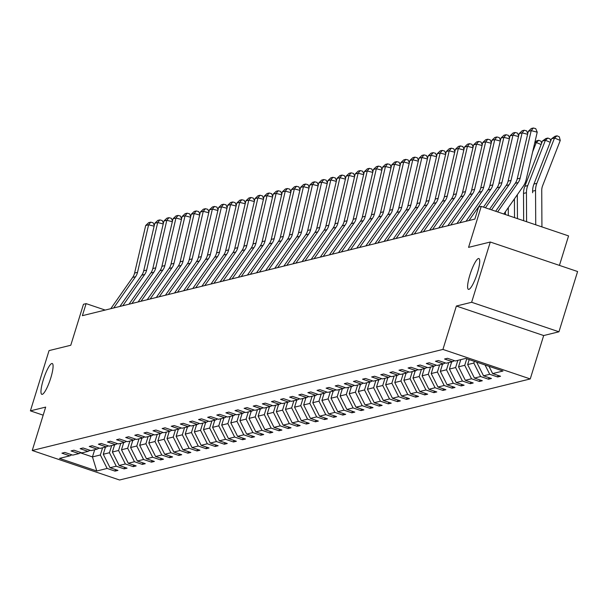 <?xml version="1.0" encoding="UTF-8"?>
<svg xmlns="http://www.w3.org/2000/svg" width="608" height="608" viewBox="0 0 608 608"><rect width="100%" height="100%" fill="white"/><g stroke="black" fill="none" stroke-linecap="round" stroke-linejoin="round"><path stroke-width="0.91" d="M469.923 274.862A16.272 3.276 108.7 0 1 478.868 258.529A16.272 3.276 108.7 0 1 477.394 273.022A16.272 3.276 108.7 0 1 468.449 289.362A16.272 3.276 108.7 0 1 469.923 274.862M43.29 379.856A16.272 3.276 108.7 0 1 52.235 363.516A16.272 3.276 108.7 0 1 50.76 378.016A16.272 3.276 108.7 0 1 41.815 394.349A16.272 3.276 108.7 0 1 43.29 379.856M456.365 306.037L543.674 335.548L558.95 331.793L471.633 302.275L456.365 306.037L442.928 349.425L32.239 450.49L45.668 407.102L30.4 410.856L43.168 415.173M30.4 410.856L49.05 350.603L70.779 345.253L83.463 304.281L86.116 303.628L82.384 315.674L474.856 219.093L478.587 207.039L481.247 206.386L468.563 247.365L490.284 242.022L577.6 271.533L558.95 331.793M471.633 302.275L490.284 242.022M559.436 265.392L568.564 235.904L481.247 206.386M543.674 335.548L530.244 378.936L119.556 480.001L32.239 450.49M488.992 366.305L492.647 373.578L500.551 376.246L497.633 376.968L498.112 375.425M94.688 449.73L92.462 456.912L100.35 454.974L107.122 468.449L96.786 470.995L59.5 458.386L69.836 455.848L61.932 453.173L64.851 452.451L72.755 455.126L78.949 453.606L71.045 450.931L73.963 450.209L81.867 452.884L88.061 451.364L80.15 448.689L83.076 447.974L90.98 450.642L97.166 449.122L89.262 446.447L92.18 445.732L100.084 448.4L106.278 446.88L98.374 444.205L101.293 443.49L109.197 446.158L115.383 444.638L107.479 441.963L110.398 441.248L118.309 443.916L124.496 442.396L116.592 439.721L119.51 439.006L127.414 441.674L133.608 440.154L125.704 437.479L128.622 436.764L136.526 439.432L142.713 437.912L134.809 435.237L137.727 434.522L145.639 437.19L151.825 435.67L143.921 432.995L146.84 432.28L154.744 434.948L160.938 433.428L153.026 430.753L155.952 430.038L163.856 432.706L170.042 431.186L162.138 428.511L165.057 427.796L172.961 430.464L179.155 428.944L171.251 426.269L174.169 425.554L182.073 428.222L188.267 426.702L180.356 424.027L183.274 423.312L191.186 425.98L197.372 424.46L189.468 421.785L192.386 421.07L200.29 423.746L206.484 422.218L198.58 419.55L201.499 418.828L209.403 421.504L215.589 419.976L207.685 417.308L210.604 416.586L218.515 419.262L224.702 417.734L216.798 415.066L219.716 414.344L227.62 417.02L233.814 415.492L225.902 412.824L228.828 412.102L236.732 414.778L242.919 413.25L235.015 410.582L237.933 409.86L245.837 412.536L252.031 411.008L244.127 408.34L247.046 407.618L254.95 410.294L261.144 408.766L253.232 406.098L256.158 405.376L264.062 408.052L270.248 406.524L262.344 403.856L265.263 403.134L273.167 405.81L279.361 404.282L271.457 401.614L274.375 400.892L282.279 403.568L288.466 402.04L280.562 399.372L283.48 398.65L291.392 401.326L297.578 399.798L289.674 397.13L292.592 396.408L300.496 399.084L306.69 397.556L298.786 394.888L301.705 394.166L309.609 396.842L315.795 395.322L307.891 392.646L310.81 391.924L318.721 394.6L324.908 393.08L317.004 390.404L319.922 389.682L327.826 392.358L334.02 390.838L326.108 388.162L329.034 387.44L336.938 390.116L343.125 388.596L335.221 385.92L338.139 385.198L346.043 387.874L352.237 386.354L344.333 383.678L347.252 382.964L355.156 385.632L361.35 384.112L353.438 381.436L356.364 380.722L364.268 383.39L370.454 381.87L362.55 379.194L365.469 378.48L373.373 381.148L379.567 379.628L371.663 376.952L374.581 376.238L382.485 378.906L388.672 377.386L380.768 374.71L383.686 373.996L391.598 376.664L397.784 375.144L389.88 372.468L392.798 371.754L400.702 374.422L406.896 372.902L398.985 370.226L401.911 369.512L409.815 372.18L416.001 370.66L408.097 367.984L411.016 367.27L418.927 369.938L425.114 368.418L417.21 365.742L420.128 365.028L428.032 367.696L434.226 366.176L426.314 363.5L429.24 362.786L437.144 365.454L443.331 363.934L435.427 361.258L438.345 360.544L446.249 363.212L452.443 361.692L444.539 359.016L447.458 358.302L455.362 360.977L465.698 358.431L502.983 371.032L492.647 373.578M442.928 349.425L530.244 378.936M485.032 364.967L489.729 374.292L497.633 376.968M489.729 374.292L483.535 375.82L491.446 378.488L488.52 379.21L488.999 377.667M469.194 359.609L467.651 364.587L473.837 363.06L480.616 376.534L488.52 379.21M480.616 376.534L474.43 378.062L482.334 380.73L479.416 381.452L479.894 379.909M460.765 359.647L458.538 366.829L464.732 365.302L471.512 378.776L479.416 381.452M471.512 378.776L465.318 380.304L473.222 382.972L470.303 383.694L470.782 382.151M451.653 361.889L449.434 369.071L455.62 367.544L462.399 381.018L470.303 383.694M462.399 381.018L456.213 382.546L464.117 385.214L461.198 385.936L461.67 384.393M442.548 364.124L440.321 371.313L446.515 369.786L453.287 383.26L461.198 385.936M453.287 383.26L447.1 384.788L455.004 387.456L452.086 388.178L452.565 386.635M433.436 366.366L431.209 373.555L437.403 372.028L444.182 385.502L452.086 388.178M444.182 385.502L437.988 387.03L445.892 389.698L442.974 390.42L443.452 388.877M424.323 368.608L422.104 375.797L428.29 374.27L435.07 387.744L442.974 390.42M435.07 387.744L428.883 389.272L436.787 391.94L433.869 392.662L434.348 391.119M415.218 370.85L412.992 378.039L419.186 376.512L425.957 389.986L433.869 392.662M425.957 389.986L419.771 391.506L427.675 394.182L424.756 394.904L425.235 393.353M406.106 373.092L403.887 380.281L410.073 378.754L416.852 392.228L424.756 394.904M416.852 392.228L410.658 393.748L418.57 396.424L415.644 397.146L416.123 395.595M397.001 375.334L394.774 382.523L400.961 380.996L407.74 394.47L415.644 397.146M407.74 394.47L401.554 395.99L409.458 398.666L406.539 399.388L407.018 397.837M387.889 377.576L385.662 384.765L391.856 383.238L398.635 396.712L406.539 399.388M398.635 396.712L392.441 398.232L400.345 400.908L397.427 401.63L397.906 400.079M378.776 379.818L376.557 387.007L382.744 385.48L389.523 398.954L397.427 401.63M389.523 398.954L383.329 400.474L391.24 403.15L388.314 403.864L388.793 402.321M369.672 382.06L367.445 389.242L373.631 387.722L380.41 401.196L388.314 403.864M380.41 401.196L374.224 402.716L382.128 405.392L379.21 406.106L379.688 404.563M360.559 384.302L358.332 391.484L364.526 389.964L371.306 403.438L379.21 406.106M371.306 403.438L365.112 404.958L373.016 407.634L370.097 408.348L370.576 406.805M351.447 386.544L349.228 393.726L355.414 392.206L362.193 405.68L370.097 408.348M362.193 405.68L356.007 407.2L363.911 409.876L360.992 410.59L361.464 409.047M342.342 388.786L340.115 395.968L346.309 394.448L353.081 407.922L360.992 410.59M353.081 407.922L346.894 409.442L354.798 412.118L351.88 412.832L352.359 411.289M333.23 391.028L331.01 398.21L337.197 396.69L343.976 410.164L351.88 412.832M343.976 410.164L337.782 411.684L345.694 414.36L342.768 415.074L343.246 413.531M324.117 393.27L321.898 400.452L328.084 398.932L334.864 412.406L342.768 415.074M334.864 412.406L328.677 413.926L336.581 416.602L333.663 417.316L334.142 415.773M315.012 395.512L312.786 402.694L318.98 401.174L325.759 414.648L333.663 417.316M325.759 414.648L319.565 416.168L327.469 418.844L324.55 419.558L325.029 418.015M305.9 397.754L303.681 404.936L309.867 403.416L316.646 416.89L324.55 419.558M316.646 416.89L310.452 418.41L318.364 421.086L315.438 421.8L315.917 420.257M296.795 399.996L294.568 407.178L300.755 405.658L307.534 419.132L315.438 421.8M307.534 419.132L301.348 420.652L309.252 423.328L306.333 424.042L306.812 422.499M287.683 402.238L285.456 409.42L291.65 407.9L298.429 421.374L306.333 424.042M298.429 421.374L292.235 422.894L300.139 425.57L297.221 426.284L297.7 424.741M278.57 404.48L276.351 411.662L282.538 410.142L289.317 423.616L297.221 426.284M289.317 423.616L283.13 425.136L291.034 427.812L288.116 428.526L288.587 426.983M269.466 406.722L267.239 413.904L273.433 412.384L280.204 425.858L288.116 428.526M280.204 425.858L274.018 427.378L281.922 430.054L279.004 430.768L279.482 429.225M260.353 408.964L258.126 416.146L264.32 414.626L271.1 428.093L279.004 430.768M271.1 428.093L264.906 429.62L272.81 432.288L269.891 433.01L270.37 431.467M251.241 411.206L249.022 418.388L255.208 416.868L261.987 430.335L269.891 433.01M261.987 430.335L255.801 431.862L263.705 434.53L260.786 435.252L261.265 433.709M242.136 413.448L239.909 420.63L246.103 419.11L252.875 432.577L260.786 435.252M252.875 432.577L246.688 434.104L254.592 436.772L251.674 437.494L252.153 435.951M233.024 415.69L230.804 422.872L236.991 421.352L243.77 434.819L251.674 437.494M243.77 434.819L237.576 436.346L245.488 439.014L242.562 439.736L243.04 438.193M223.919 417.932L221.692 425.114L227.878 423.586L234.658 437.061L242.562 439.736M234.658 437.061L228.471 438.588L236.375 441.256L233.457 441.978L233.936 440.435M214.806 420.174L212.58 427.356L218.774 425.828L225.553 439.303L233.457 441.978M225.553 439.303L219.359 440.83L227.263 443.498L224.344 444.22L224.823 442.677M205.694 422.416L203.475 429.598L209.661 428.07L216.44 441.545L224.344 444.22M216.44 441.545L210.246 443.072L218.158 445.74L215.232 446.462L215.711 444.919M196.589 424.658L194.362 431.84L200.549 430.312L207.328 443.787L215.232 446.462M207.328 443.787L201.142 445.314L209.046 447.982L206.127 448.704L206.606 447.161M187.477 426.9L185.25 434.082L191.444 432.554L198.223 446.029L206.127 448.704M198.223 446.029L192.029 447.556L199.933 450.224L197.015 450.946L197.494 449.403M178.364 429.134L176.145 436.324L182.332 434.796L189.111 448.271L197.015 450.946M189.111 448.271L182.924 449.798L190.828 452.466L187.91 453.188L188.381 451.645M169.26 431.376L167.033 438.566L173.227 437.038L179.998 450.513L187.91 453.188M179.998 450.513L173.812 452.04L181.716 454.708L178.798 455.43L179.276 453.887M160.147 433.618L157.92 440.808L164.114 439.28L170.894 452.755L178.798 455.43M170.894 452.755L164.7 454.282L172.604 456.95L169.685 457.672L170.164 456.129M151.035 435.86L148.816 443.05L155.002 441.522L161.781 454.997L169.685 457.672M161.781 454.997L155.595 456.517L163.499 459.192L160.58 459.914L161.059 458.364M141.93 438.102L139.703 445.292L145.897 443.764L152.669 457.239L160.58 459.914M152.669 457.239L146.482 458.759L154.386 461.434L151.468 462.156L151.947 460.606M132.818 440.344L130.598 447.534L136.785 446.006L143.564 459.481L151.468 462.156M143.564 459.481L137.37 461.001L145.282 463.676L142.356 464.398L142.834 462.848M123.713 442.586L121.486 449.776L127.672 448.248L134.452 461.723L142.356 464.398M134.452 461.723L128.265 463.243L136.169 465.918L133.251 466.64L133.73 465.09M114.6 444.828L112.374 452.01L118.568 450.49L125.347 463.965L133.251 466.64M125.347 463.965L119.153 465.485L127.057 468.16L124.138 468.874L124.617 467.332M105.488 447.07L103.269 454.252L109.455 452.732L116.234 466.207L124.138 468.874M116.234 466.207L110.04 467.727L117.952 470.402L115.034 471.116L115.505 469.574M107.122 468.449L115.034 471.116M454.434 360.658L452.443 361.692M476.763 362.345L483.535 375.82M445.322 362.9L443.331 363.934M474.369 361.357L473.837 363.06M467.651 364.587L474.43 378.062M436.21 365.142L434.226 366.176M466.746 358.788L464.732 365.302M458.538 366.829L465.318 380.304M427.105 367.384L425.114 368.418M457.847 360.362L455.62 367.544M449.434 369.071L456.213 382.546M417.992 369.626L416.001 370.66M448.734 362.604L446.515 369.786M440.321 371.313L447.1 384.788M408.88 371.868L406.896 372.902M439.63 364.846L437.403 372.028M431.209 373.555L437.988 387.03M399.775 374.11L397.784 375.144M430.517 367.088L428.29 374.27M422.104 375.797L428.883 389.272M390.663 376.352L388.672 377.386M421.405 369.33L419.186 376.512M412.992 378.039L419.771 391.506M381.558 378.594L379.567 379.628M412.3 371.572L410.073 378.754M403.887 380.281L410.658 393.748M372.446 380.836L370.454 381.87M403.188 373.814L400.961 380.996M394.774 382.523L401.554 395.99M363.333 383.078L361.35 384.112M394.075 376.056L391.856 383.238M385.662 384.765L392.441 398.232M354.228 385.32L352.237 386.354M384.97 378.298L382.744 385.48M376.557 387.007L383.329 400.474M345.116 387.562L343.125 388.596M375.858 380.54L373.631 387.722M367.445 389.242L374.224 402.716M336.004 389.804L334.02 390.838M366.746 382.782L364.526 389.964M358.332 391.484L365.112 404.958M326.899 392.046L324.908 393.08M357.641 385.024L355.414 392.206M349.228 393.726L356.007 407.2M317.786 394.288L315.795 395.322M348.528 387.266L346.309 394.448M340.115 395.968L346.894 409.442M308.682 396.53L306.69 397.556M339.424 389.508L337.197 396.69M331.01 398.21L337.782 411.684M299.569 398.772L297.578 399.798M330.311 391.75L328.084 398.932M321.898 400.452L328.677 413.926M290.457 401.014L288.466 402.04M321.199 393.992L318.98 401.174M312.786 402.694L319.565 416.168M281.352 403.248L279.361 404.282M312.094 396.234L309.867 403.416M303.681 404.936L310.452 418.41M272.24 405.49L270.248 406.524M302.982 398.468L300.755 405.658M294.568 407.178L301.348 420.652M263.127 407.732L261.144 408.766M293.869 400.71L291.65 407.9M285.456 409.42L292.235 422.894M254.022 409.974L252.031 411.008M284.764 402.952L282.538 410.142M276.351 411.662L283.13 425.136M244.91 412.216L242.919 413.25M275.652 405.194L273.433 412.384M267.239 413.904L274.018 427.378M235.798 414.458L233.814 415.492M266.547 407.436L264.32 414.626M258.126 416.146L264.906 429.62M226.693 416.7L224.702 417.734M257.435 409.678L255.208 416.868M249.022 418.388L255.801 431.862M217.58 418.942L215.589 419.976M248.322 411.92L246.103 419.11M239.909 420.63L246.688 434.104M208.476 421.184L206.484 422.218M239.218 414.162L236.991 421.352M230.804 422.872L237.576 436.346M199.363 423.426L197.372 424.46M230.105 416.404L227.878 423.586M221.692 425.114L228.471 438.588M190.251 425.668L188.267 426.702M220.993 418.646L218.774 425.828M212.58 427.356L219.359 440.83M181.146 427.91L179.155 428.944M211.888 420.888L209.661 428.07M203.475 429.598L210.246 443.072M172.034 430.152L170.042 431.186M202.776 423.13L200.549 430.312M194.362 431.84L201.142 445.314M162.921 432.394L160.938 433.428M193.663 425.372L191.444 432.554M185.25 434.082L192.029 447.556M153.816 434.636L151.825 435.67M184.558 427.614L182.332 434.796M176.145 436.324L182.924 449.798M144.704 436.878L142.713 437.912M175.446 429.856L173.227 437.038M167.033 438.566L173.812 452.04M135.592 439.12L133.608 440.154M166.341 432.098L164.114 439.28M157.92 440.808L164.7 454.282M126.487 441.362L124.496 442.396M157.229 434.34L155.002 441.522M148.816 443.05L155.595 456.517M117.374 443.604L115.383 444.638M148.116 436.582L145.897 443.764M139.703 445.292L146.482 458.759M108.27 445.846L106.278 446.88M139.012 438.824L136.785 446.006M130.598 447.534L137.37 461.001M99.157 448.088L97.166 449.122M129.899 441.066L127.672 448.248M121.486 449.776L128.265 463.243M90.045 450.33L88.061 451.364M120.787 443.308L118.568 450.49M112.374 452.01L119.153 465.485M80.94 452.572L78.949 453.606M111.682 445.55L109.455 452.732M103.269 454.252L110.04 467.727M71.828 454.814L69.836 455.848M105.176 310.065L86.116 303.628M102.57 447.792L100.35 454.974M80.416 452.838L92.462 456.912L96.786 470.995M110.77 308.689L132.65 277.423A12.715 12.358 76.2 0 0 134.604 273.038L145.692 225.5L148.61 224.778L150.723 222.156L153.132 222.779L154.272 225.5M154.113 226.199L148.61 224.778L137.522 272.323A12.715 12.358 76.2 0 1 135.569 276.708L113.688 307.975M145.692 225.5L148.679 222.657L150.723 222.156M119.882 306.447L141.763 275.181A12.715 12.358 76.2 0 0 143.716 270.796L154.797 223.258L157.715 222.536L159.828 219.914L162.237 220.537L163.385 223.258M163.218 223.957L157.715 222.536L146.634 270.081A12.715 12.358 76.2 0 1 144.681 274.466L122.801 305.733M154.797 223.258L157.791 220.415L159.828 219.914M128.987 304.205L150.868 272.939A12.715 12.358 76.2 0 0 152.821 268.554L163.909 221.016L166.828 220.294L168.94 217.672L171.35 218.295L172.497 221.016M172.33 221.715L166.828 220.294L155.747 267.839A12.715 12.358 76.2 0 1 153.794 272.224L131.906 303.491M163.909 221.016L166.896 218.173L168.94 217.672M138.1 301.963L159.98 270.697A12.715 12.358 76.2 0 0 161.933 266.312L173.014 218.774L175.94 218.052L178.053 215.43L180.462 216.053L181.602 218.774M181.442 219.473L175.94 218.052L164.852 265.597A12.715 12.358 76.2 0 1 162.898 269.982L141.018 301.249M173.014 218.774L176.008 215.931L178.053 215.43M147.212 299.721L169.092 268.455A12.715 12.358 76.2 0 0 171.046 264.07L182.126 216.532L185.045 215.81L187.158 213.188L189.567 213.811L190.714 216.532M190.547 217.231L185.045 215.81L173.964 263.355A12.715 12.358 76.2 0 1 172.011 267.74L150.13 299.007M182.126 216.532L185.113 213.689L187.158 213.188M156.317 297.479L178.197 266.213A12.715 12.358 76.2 0 0 180.15 261.828L191.239 214.29L194.157 213.568L196.27 210.946L198.679 211.569L199.827 214.29M199.66 214.989L194.157 213.568L183.069 261.113A12.715 12.358 76.2 0 1 181.123 265.498L159.235 296.765M191.239 214.29L194.226 211.447L196.27 210.946M165.429 295.237L187.31 263.971A12.715 12.358 76.2 0 0 189.263 259.586L200.344 212.048L203.27 211.326L205.382 208.704L207.784 209.327L208.932 212.048M208.772 212.747L203.27 211.326L192.181 258.871A12.715 12.358 76.2 0 1 190.228 263.256L168.348 294.523M200.344 212.048L203.338 209.205L205.382 208.704M174.534 292.995L196.422 261.729A12.715 12.358 76.2 0 0 198.368 257.344L209.456 209.806L212.374 209.084L214.487 206.462L216.896 207.085L218.044 209.806M217.877 210.505L212.374 209.084L201.294 256.629A12.715 12.358 76.2 0 1 199.34 261.014L177.46 292.281M209.456 209.806L212.443 206.963L214.487 206.462M183.646 290.761L205.527 259.487A12.715 12.358 76.2 0 0 207.48 255.102L218.568 207.564L221.487 206.849L223.6 204.22L226.009 204.843L227.149 207.564M226.989 208.27L221.487 206.849L210.398 254.387A12.715 12.358 76.2 0 1 208.445 258.772L186.565 290.039M218.568 207.564L221.555 204.721L223.6 204.22M192.759 288.519L214.639 257.245A12.715 12.358 76.2 0 0 216.592 252.86L227.673 205.322L230.592 204.607L232.712 201.978L235.114 202.601L236.261 205.322M236.102 206.028L230.592 204.607L219.511 252.145A12.715 12.358 76.2 0 1 217.558 256.53L195.677 287.797M227.673 205.322L230.668 202.479L232.712 201.978M201.864 286.277L223.752 255.003A12.715 12.358 76.2 0 0 225.697 250.618L236.786 203.08L239.704 202.365L241.817 199.736L244.226 200.359L245.374 203.08M245.206 203.786L239.704 202.365L228.623 249.903A12.715 12.358 76.2 0 1 226.67 254.288L204.79 285.555M236.786 203.08L239.772 200.237L241.817 199.736M210.976 284.035L232.856 252.761A12.715 12.358 76.2 0 0 234.81 248.376L245.89 200.838L248.816 200.123L250.929 197.494L253.338 198.117L254.478 200.838M254.319 201.544L248.816 200.123L237.728 247.661A12.715 12.358 76.2 0 1 235.775 252.046L213.894 283.313M245.89 200.838L248.885 197.995L250.929 197.494M220.088 281.793L241.969 250.519A12.715 12.358 76.2 0 0 243.922 246.134L255.003 198.596L257.921 197.881L260.034 195.252L262.443 195.875L263.591 198.596M263.424 199.302L257.921 197.881L246.84 245.419A12.715 12.358 76.2 0 1 244.887 249.804L223.007 281.071M255.003 198.596L257.997 195.753L260.034 195.252M229.193 279.551L251.074 248.284A12.715 12.358 76.2 0 0 253.027 243.899L264.115 196.354L267.034 195.639L269.146 193.01L271.556 193.633L272.703 196.354M272.536 197.06L267.034 195.639L255.945 243.177A12.715 12.358 76.2 0 1 254 247.562L232.112 278.829M264.115 196.354L267.102 193.511L269.146 193.01M238.306 277.309L260.186 246.042A12.715 12.358 76.2 0 0 262.139 241.657L273.22 194.112L276.146 193.397L278.259 190.768L280.66 191.391L281.808 194.112M281.648 194.818L276.146 193.397L265.058 240.935A12.715 12.358 76.2 0 1 263.104 245.32L241.224 276.587M273.22 194.112L276.214 191.269L278.259 190.768M247.418 275.067L269.298 243.8A12.715 12.358 76.2 0 0 271.252 239.415L282.332 191.87L285.251 191.155L287.364 188.526L289.773 189.149L290.92 191.87M290.753 192.576L285.251 191.155L274.17 238.693A12.715 12.358 76.2 0 1 272.217 243.078L250.336 274.345M282.332 191.87L285.319 189.027L287.364 188.526M256.523 272.825L278.403 241.558A12.715 12.358 76.2 0 0 280.356 237.173L291.445 189.628L294.363 188.913L296.476 186.284L298.885 186.907L300.033 189.628M299.866 190.334L294.363 188.913L283.275 236.451A12.715 12.358 76.2 0 1 281.329 240.836L259.441 272.103M291.445 189.628L294.432 186.785L296.476 186.284M265.635 270.583L287.516 239.316A12.715 12.358 76.2 0 0 289.469 234.931L300.55 187.386L303.468 186.671L305.588 184.042L307.99 184.665L309.138 187.386M308.978 188.092L303.468 186.671L292.387 234.209A12.715 12.358 76.2 0 1 290.434 238.594L268.554 269.861M300.55 187.386L303.544 184.543L305.588 184.042M274.74 268.341L296.628 237.074A12.715 12.358 76.2 0 0 298.574 232.689L309.662 185.144L312.58 184.429L314.693 181.8L317.102 182.423L318.25 185.144M318.083 185.85L312.58 184.429L301.5 231.967A12.715 12.358 76.2 0 1 299.546 236.352L277.666 267.619M309.662 185.144L312.649 182.309L314.693 181.8M283.852 266.099L305.733 234.832A12.715 12.358 76.2 0 0 307.686 230.447L318.774 182.902L321.693 182.187L323.806 179.558L326.215 180.181L327.355 182.902M327.195 183.608L321.693 182.187L310.604 229.725A12.715 12.358 76.2 0 1 308.651 234.11L286.771 265.377M318.774 182.902L321.761 180.067L323.806 179.558M292.965 263.857L314.845 232.59A12.715 12.358 76.2 0 0 316.798 228.205L327.879 180.66L330.798 179.945L332.918 177.316L335.32 177.939L336.467 180.66M336.3 181.366L330.798 179.945L319.717 227.483A12.715 12.358 76.2 0 1 317.764 231.868L295.883 263.135M327.879 180.66L330.874 177.825L332.918 177.316M302.07 261.615L323.958 230.348A12.715 12.358 76.2 0 0 325.903 225.963L336.992 178.425L339.91 177.703L342.023 175.074L344.432 175.697L345.58 178.425M345.412 179.124L339.91 177.703L328.829 225.241A12.715 12.358 76.2 0 1 326.876 229.626L304.996 260.893M336.992 178.425L339.978 175.583L342.023 175.074M311.182 259.373L333.062 228.106A12.715 12.358 76.2 0 0 335.016 223.721L346.096 176.183L349.022 175.461L351.135 172.832L353.544 173.455L354.684 176.183M354.525 176.882L349.022 175.461L337.934 222.999A12.715 12.358 76.2 0 1 335.981 227.384L314.1 258.651M346.096 176.183L349.091 173.341L351.135 172.832M320.294 257.131L342.175 225.864A12.715 12.358 76.2 0 0 344.128 221.479L355.209 173.941L358.127 173.219L360.24 170.597L362.649 171.213L363.797 173.941M363.63 174.64L358.127 173.219L347.046 220.757A12.715 12.358 76.2 0 1 345.093 225.142L323.213 256.416M355.209 173.941L358.196 171.099L360.24 170.597M329.399 254.889L351.28 223.622A12.715 12.358 76.2 0 0 353.233 219.237L364.321 171.699L367.24 170.977L369.352 168.355L371.762 168.971L372.909 171.699M372.742 172.398L367.24 170.977L356.151 218.515A12.715 12.358 76.2 0 1 354.206 222.9L332.318 254.174M364.321 171.699L367.308 168.857L369.352 168.355M338.512 252.647L360.392 221.38A12.715 12.358 76.2 0 0 362.345 216.995L373.426 169.457L376.352 168.735L378.465 166.113L380.866 166.729L382.014 169.457M381.854 170.156L376.352 168.735L365.264 216.273A12.715 12.358 76.2 0 1 363.31 220.658L341.43 251.932M373.426 169.457L376.42 166.615L378.465 166.113M347.616 250.405L369.504 219.138A12.715 12.358 76.2 0 0 371.458 214.753L382.538 167.215L385.457 166.493L387.57 163.871L389.979 164.487L391.126 167.215M390.959 167.914L385.457 166.493L374.376 214.031A12.715 12.358 76.2 0 1 372.423 218.416L350.542 249.69M382.538 167.215L385.525 164.373L387.57 163.871M356.729 248.163L378.609 216.896A12.715 12.358 76.2 0 0 380.562 212.511L391.651 164.973L394.569 164.251L396.682 161.629L399.091 162.245L400.231 164.973M400.072 165.672L394.569 164.251L383.481 211.789A12.715 12.358 76.2 0 1 381.528 216.174L359.647 247.448M391.651 164.973L394.638 162.131L396.682 161.629M365.841 245.921L387.722 214.654A12.715 12.358 76.2 0 0 389.675 210.269L400.756 162.731L403.674 162.009L405.794 159.387L408.196 160.003L409.344 162.731M409.184 163.43L403.674 162.009L392.593 209.555A12.715 12.358 76.2 0 1 390.64 213.932L368.76 245.206M400.756 162.731L403.75 159.889L405.794 159.387M374.946 243.679L396.834 212.412A12.715 12.358 76.2 0 0 398.78 208.027L409.868 160.489L412.786 159.767L414.899 157.145L417.308 157.768L418.456 160.489M418.289 161.188L412.786 159.767L401.706 207.313A12.715 12.358 76.2 0 1 399.752 211.698L377.872 242.964M409.868 160.489L412.855 157.647L414.899 157.145M384.058 241.437L405.939 210.17A12.715 12.358 76.2 0 0 407.892 205.785L418.98 158.247L421.899 157.525L424.012 154.903L426.421 155.526L427.561 158.247M427.401 158.946L421.899 157.525L410.81 205.071A12.715 12.358 76.2 0 1 408.857 209.456L386.977 240.722M418.98 158.247L421.967 155.405L424.012 154.903M393.171 239.195L415.051 207.928A12.715 12.358 76.2 0 0 417.004 203.543L428.085 156.005L431.004 155.283L433.116 152.661L435.526 153.284L436.673 156.005M436.506 156.704L431.004 155.283L419.923 202.829A12.715 12.358 76.2 0 1 417.97 207.214L396.089 238.48M428.085 156.005L431.08 153.163L433.116 152.661M402.276 236.953L424.156 205.686A12.715 12.358 76.2 0 0 426.109 201.301L437.198 153.763L440.116 153.041L442.229 150.419L444.638 151.042L445.786 153.763M445.618 154.462L440.116 153.041L429.028 200.587A12.715 12.358 76.2 0 1 427.082 204.972L405.194 236.238M437.198 153.763L440.184 150.921L442.229 150.419M411.388 234.711L433.268 203.444A12.715 12.358 76.2 0 0 435.222 199.059L446.302 151.521L449.228 150.799L451.341 148.177L453.75 148.8L454.89 151.521M454.731 152.22L449.228 150.799L438.14 198.345A12.715 12.358 76.2 0 1 436.187 202.73L414.306 233.996M446.302 151.521L449.297 148.679L451.341 148.177M420.5 232.469L442.381 201.202A12.715 12.358 76.2 0 0 444.334 196.817L455.415 149.279L458.333 148.557L460.446 145.935L462.855 146.558L464.003 149.279M463.836 149.978L458.333 148.557L447.252 196.103A12.715 12.358 76.2 0 1 445.299 200.488L423.419 231.754M455.415 149.279L458.402 146.437L460.446 145.935M429.605 230.227L451.486 198.96A12.715 12.358 76.2 0 0 453.439 194.575L464.527 147.037L467.446 146.315L469.558 143.693L471.968 144.316L473.115 147.037M472.948 147.736L467.446 146.315L456.357 193.861A12.715 12.358 76.2 0 1 454.412 198.246L432.524 229.512M464.527 147.037L467.514 144.195L469.558 143.693M438.718 227.992L460.598 196.718A12.715 12.358 76.2 0 0 462.551 192.333L473.632 144.795L476.55 144.081L478.671 141.451L481.072 142.074L482.22 144.795M482.06 145.494L476.55 144.081L465.47 191.619A12.715 12.358 76.2 0 1 463.516 196.004L441.636 227.27M473.632 144.795L476.626 141.953L478.671 141.451M447.822 225.75L469.71 194.476A12.715 12.358 76.2 0 0 471.656 190.091L482.744 142.553L485.663 141.839L487.776 139.209L490.185 139.832L491.332 142.553M491.165 143.26L485.663 141.839L474.582 189.377A12.715 12.358 76.2 0 1 472.629 193.762L450.748 225.028M482.744 142.553L485.731 139.711L487.776 139.209M456.935 223.508L478.815 192.234A12.715 12.358 76.2 0 0 480.768 187.849L491.857 140.311L494.775 139.597L496.888 136.967L499.297 137.59L500.437 140.311M500.278 141.018L494.775 139.597L483.687 187.135A12.715 12.358 76.2 0 1 481.734 191.52L459.853 222.786M491.857 140.311L494.844 137.469L496.888 136.967M505.377 214.548L505.362 211.812L505.385 214.548M466.047 221.266L487.928 189.992A12.715 12.358 76.2 0 0 489.881 185.607L500.962 138.069L503.88 137.355L506 134.725L508.402 135.348L509.55 138.069M509.39 138.776L503.88 137.355L492.799 184.893A12.715 12.358 76.2 0 1 490.846 189.278L468.966 220.544M500.962 138.069L503.956 135.227L506 134.725M514.421 198.869L514.528 217.641L514.414 198.884M508.273 207.655L508.318 215.536M483.466 207.138L497.04 187.75A12.715 12.358 76.2 0 0 498.986 183.365L510.074 135.827L512.992 135.113L515.105 132.483L517.514 133.106L518.662 135.827M518.495 136.534L512.992 135.113L501.912 182.651A12.715 12.358 76.2 0 1 499.958 187.036L485.427 207.799M510.074 135.827L513.061 132.985L515.105 132.483M523.655 220.719L523.511 195.001A12.715 12.358 -103.8 0 1 523.518 194.461M541.105 144.537L536.302 142.508L532.623 151.932M517.324 194.72A19.068 18.529 76.2 0 0 517.324 194.948L517.454 218.629M534.918 142.112L536.727 140.798L538.772 140.288L541.074 141.261L541.606 143.252M538.772 140.288L536.302 142.508L534.736 142.895M489.569 209.205L506.145 185.508A12.715 12.358 76.2 0 0 508.098 181.131L519.179 133.585L522.105 132.871L524.218 130.241L526.627 130.864L527.767 133.585M527.607 134.292L522.105 132.871L511.016 180.409A12.715 12.358 76.2 0 1 509.063 184.794L491.522 209.859M519.179 133.585L522.173 130.743L524.218 130.241M541.933 226.898L541.736 190.517A12.715 12.358 -103.8 0 1 542.61 185.767L560.264 140.448L554.519 138.024L551.6 138.746L533.938 184.057A19.068 18.529 76.2 0 0 532.623 191.186L532.623 192.759A12.715 12.358 -103.8 0 1 532.631 192.219M550.217 142.295L545.406 140.266L527.752 185.584A19.068 18.529 76.2 0 0 526.437 192.706L526.596 221.715M542.488 140.988L545.84 138.556L547.884 138.046L545.406 140.266L542.488 140.988L524.826 186.299A19.068 18.529 76.2 0 0 523.518 193.428L523.663 220.727M547.884 138.046L550.187 139.019L550.711 141.01M495.664 211.265L515.257 183.274A12.715 12.358 76.2 0 0 517.21 178.889L528.291 131.343L531.21 130.629L533.322 127.999L535.732 128.622L537.229 132.179L526.148 179.725A19.068 18.529 -103.8 0 1 523.214 186.299L503.819 214.016M537.229 132.179L531.21 130.629L520.129 178.167A12.715 12.358 76.2 0 1 518.176 182.552L497.618 211.926M528.291 131.343L531.278 128.501L533.322 127.999M551.6 138.746L554.952 136.314L556.996 135.812L554.519 138.024L536.856 183.342A19.068 18.529 76.2 0 0 535.542 190.464L535.732 224.808M556.996 135.812L559.292 136.777L560.264 140.448M132.65 277.423L135.569 276.708M134.604 273.038L137.522 272.323M141.763 275.181L144.681 274.466M143.716 270.796L146.634 270.081M150.868 272.939L153.794 272.224M152.821 268.554L155.747 267.839M159.98 270.697L162.898 269.982M161.933 266.312L164.852 265.597M169.092 268.455L172.011 267.74M171.046 264.07L173.964 263.355M178.197 266.213L181.123 265.498M180.15 261.828L183.069 261.113M187.31 263.971L190.228 263.256M189.263 259.586L192.181 258.871M196.422 261.729L199.34 261.014M198.368 257.344L201.294 256.629M205.527 259.487L208.445 258.772M207.48 255.102L210.398 254.387M214.639 257.245L217.558 256.53M216.592 252.86L219.511 252.145M223.752 255.003L226.67 254.288M225.697 250.618L228.623 249.903M232.856 252.761L235.775 252.046M234.81 248.376L237.728 247.661M241.969 250.519L244.887 249.804M243.922 246.134L246.84 245.419M251.074 248.284L254 247.562M253.027 243.899L255.945 243.177M260.186 246.042L263.104 245.32M262.139 241.657L265.058 240.935M269.298 243.8L272.217 243.078M271.252 239.415L274.17 238.693M278.403 241.558L281.329 240.836M280.356 237.173L283.275 236.451M287.516 239.316L290.434 238.594M289.469 234.931L292.387 234.209M296.628 237.074L299.546 236.352M298.574 232.689L301.5 231.967M305.733 234.832L308.651 234.11M307.686 230.447L310.604 229.725M314.845 232.59L317.764 231.868M316.798 228.205L319.717 227.483M323.958 230.348L326.876 229.626M325.903 225.963L328.829 225.241M333.062 228.106L335.981 227.384M335.016 223.721L337.934 222.999M342.175 225.864L345.093 225.142M344.128 221.479L347.046 220.757M351.28 223.622L354.206 222.9M353.233 219.237L356.151 218.515M360.392 221.38L363.31 220.658M362.345 216.995L365.264 216.273M369.504 219.138L372.423 218.416M371.458 214.753L374.376 214.031M378.609 216.896L381.528 216.174M380.562 212.511L383.481 211.789M387.722 214.654L390.64 213.932M389.675 210.269L392.593 209.555M396.834 212.412L399.752 211.698M398.78 208.027L401.706 207.313M405.939 210.17L408.857 209.456M407.892 205.785L410.81 205.071M415.051 207.928L417.97 207.214M417.004 203.543L419.923 202.829M424.156 205.686L427.082 204.972M426.109 201.301L429.028 200.587M433.268 203.444L436.187 202.73M435.222 199.059L438.14 198.345M442.381 201.202L445.299 200.488M444.334 196.817L447.252 196.103M451.486 198.96L454.412 198.246M453.439 194.575L456.357 193.861M460.598 196.718L463.516 196.004M462.551 192.333L465.47 191.619M469.71 194.476L472.629 193.762M471.656 190.091L474.582 189.377M478.815 192.234L481.734 191.52M480.768 187.849L483.687 187.135M487.928 189.992L490.846 189.278M489.881 185.607L492.799 184.893M497.04 187.75L499.958 187.036M498.986 183.365L501.912 182.651M506.145 185.508L509.063 184.794M508.098 181.131L511.016 180.409M527.752 185.584L524.826 186.299M526.437 192.706L523.518 193.428M515.257 183.274L518.176 182.552M517.21 178.889L520.129 178.167M536.856 183.342L533.938 184.057M535.542 190.464L532.623 191.186"/></g></svg>
